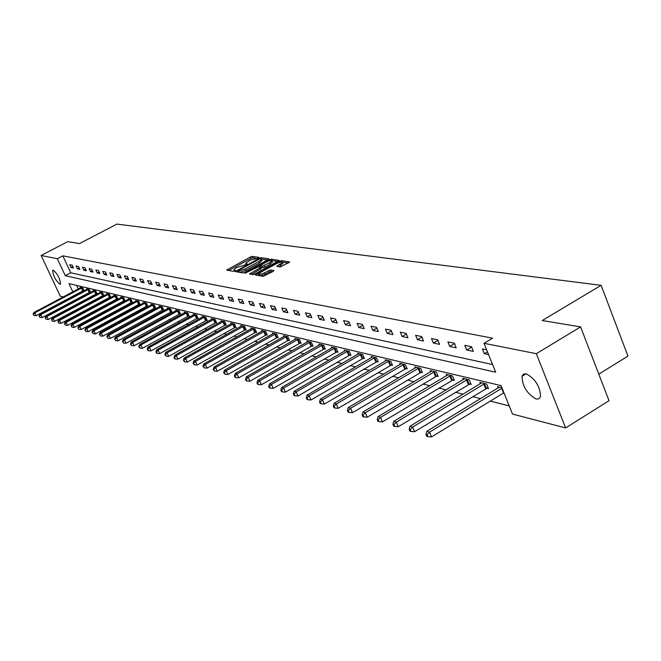 <?xml version="1.0" encoding="UTF-8"?>
<svg xmlns="http://www.w3.org/2000/svg" width="661" height="661" viewBox="0 0 661 661"><rect width="100%" height="100%" fill="white"/><g stroke="black" fill="none" stroke-linecap="round" stroke-linejoin="round"><path stroke-width="0.99" d="M258.534 257.922L258.972 257.369L252.254 256.394L250.362 256.989L226.698 270.085L233.374 271.332L234.713 270.911L235.275 270.448L233.878 269.738L236.44 267.639L246.652 264.4L247.206 263.946L245.793 263.235L250.222 260.128L258.534 257.922M536.228 399.062C527.098 393.939 522.364 386.346 522.025 376.283L523.52 374.118L526.197 373.829C535.261 378.736 540.054 386.297 540.558 396.501L539.029 398.798L536.228 399.062M59.92 284.313C55.367 280.148 52.963 275.463 52.698 270.258L53.252 270.118C57.796 274.241 60.209 278.925 60.506 284.172L59.92 284.313M280.355 266.945L289.791 262.02L281.578 260.674L279.603 261.285L255.229 274.885L263.218 276.372L273.307 271.307L273.951 270.473L270.539 269.928L264.565 272.737C261.178 274.365 259.269 274.769 258.848 273.943L261.004 272.15L276.538 263.623C279.934 261.996 281.842 261.591 282.264 262.425L276.769 266.251L280.355 266.945M63.291 296.921L60.225 296.12L41.122 255.477L67.769 241.637L79.502 243.587L116.923 224.087L601.122 285.321L542.227 320.519L580.606 326.906L536.335 353.676L565.618 427.931L512.506 414.075L501.038 385.586L68.984 283.602L72.842 291.848M41.122 255.477L57.333 258.691L65.282 275.695L495.651 372.201L484.017 343.299L536.335 353.676M484.017 343.299L492.619 338.184L62.82 255.832L57.333 258.691M268.118 259.599L268.754 258.798L261.103 257.683L259.186 258.286L235.308 271.531L242.893 272.935L244.826 272.332L268.118 259.599M271.208 259.153L279.215 260.467L254.89 274.026L252.923 274.637L249.486 273.918L259.823 268.036L260.475 267.218L258.286 266.87L244.991 273.2L269.267 259.765L271.208 259.153L271.828 260.583L277.794 261.459M598.8 374.143L627.95 356.097L601.122 285.321M62.82 255.832L70.752 272.819L492.561 364.525M71.024 267.515L73.445 268.027L72.115 265.168L69.694 264.673L71.024 267.515L72.776 266.598M77.362 268.837L79.841 269.358L78.494 266.474L76.023 265.97L77.362 268.837L79.163 267.895M83.84 270.192L86.368 270.721L85.021 267.804L82.493 267.284L83.84 270.192L85.674 269.225M90.458 271.572L93.044 272.109L91.681 269.159L89.103 268.639L90.458 271.572L92.333 270.58M97.225 272.985L99.861 273.53L98.489 270.556L95.853 270.019L97.225 272.985L99.142 271.968M104.132 274.422L106.834 274.984L105.446 271.977L102.752 271.423L104.132 274.422L106.099 273.381M111.197 275.893L113.965 276.472L112.56 273.423L109.809 272.861L111.197 275.893L113.205 274.827M118.426 277.405L121.252 277.992L119.839 274.91L117.022 274.34L118.426 277.405L120.476 276.306M125.813 278.942L128.705 279.545L127.284 276.43L124.4 275.844L125.813 278.942L127.912 277.818M133.373 280.52L136.331 281.132L134.894 277.984L131.944 277.38L133.373 280.52L135.53 279.372M141.115 282.131L144.139 282.759L142.693 279.578L139.669 278.959L141.115 282.131L143.313 280.95M149.039 283.784L152.129 284.428L150.667 281.206L147.577 280.578L149.039 283.784L151.286 282.569M157.144 285.469L160.317 286.13L158.838 282.875L155.674 282.23L157.144 285.469L159.45 284.23M165.448 287.205L168.695 287.882L167.208 284.585L163.969 283.924L165.448 287.205L167.82 285.924M173.959 288.981L177.288 289.675L175.785 286.337L172.463 285.659L173.959 288.981L176.388 287.667M182.676 290.799L186.088 291.509L184.576 288.13L181.172 287.436L182.676 290.799L185.163 289.444M191.616 292.658L195.119 293.393L193.59 289.972L190.095 289.254L191.616 292.658L194.169 291.27M200.787 294.575L204.373 295.318L202.828 291.856L199.25 291.129L200.787 294.575L203.398 293.137M210.19 296.533L213.867 297.301L212.313 293.79L208.636 293.046L210.19 296.533L212.875 295.062M219.832 298.541L223.616 299.334L222.038 295.781L218.27 295.013L219.832 298.541L222.592 297.029M229.739 300.606L233.614 301.416L232.028 297.822L228.152 297.029L229.739 300.606L232.573 299.045M239.91 302.73L243.892 303.556L242.29 299.912L238.307 299.103L239.91 302.73L242.818 301.119M250.354 304.903L254.444 305.754L252.824 302.069L248.734 301.234L250.354 304.903L253.345 303.242M261.078 307.142L265.292 308.018L263.656 304.275L259.451 303.416L261.078 307.142L264.16 305.432M272.109 309.439L276.438 310.34L274.786 306.547L270.473 305.671L272.109 309.439L275.273 307.671M283.453 311.802L287.907 312.736L286.238 308.885L281.801 307.985L283.453 311.802L286.709 309.984M295.128 314.239L299.706 315.19L298.02 311.298L293.451 310.364L295.128 314.239L298.475 312.356M307.134 316.743L311.843 317.726L310.149 313.768L305.44 312.81L307.134 316.743L310.587 314.793M319.494 319.321L324.353 320.329L322.634 316.322L317.792 315.33L319.494 319.321L323.055 317.305M332.235 321.973L337.234 323.014L335.499 318.949L330.508 317.924L332.235 321.973L335.904 319.883M345.356 324.708L350.512 325.782L348.76 321.651L343.613 320.602L345.356 324.708L349.14 322.551M358.882 327.534L364.203 328.641L362.435 324.444L357.122 323.361L358.882 327.534L362.79 325.286M372.837 330.442L378.323 331.582L376.539 327.327L371.061 326.212L372.837 330.442L376.869 328.112M387.239 333.441L392.898 334.623L391.097 330.302L385.437 329.145L387.239 333.441L391.403 331.029M402.103 336.54L407.953 337.763L406.127 333.367L400.293 332.177L402.103 336.54L406.408 334.036M417.463 339.746L423.503 341.002L421.66 336.54L415.629 335.309L417.463 339.746L421.908 337.143M433.335 343.051L439.582 344.356L437.722 339.82L431.476 338.548L433.335 343.051L437.937 340.349M449.744 346.471L456.206 347.818L454.33 343.208L447.877 341.894L449.744 346.471L454.512 343.654M466.724 350.016L473.416 351.404L471.516 346.719L464.832 345.356L466.724 350.016L471.665 347.083M486.636 349.809L482.398 348.942L484.306 353.676L488.553 354.56M87.021 298.772L87.979 299.012M93.68 300.458L94.721 300.722M100.489 302.184L101.604 302.474M107.446 303.953L108.652 304.258M114.551 305.754L115.849 306.084M121.822 307.605L123.219 307.952M129.267 309.488L130.754 309.869M136.877 311.422L138.463 311.827M144.66 313.397L146.354 313.826M152.633 315.421L154.434 315.875M160.797 317.487L162.713 317.974M169.158 319.61L171.199 320.131M177.718 321.783L179.891 322.337M186.501 324.014L188.798 324.601M195.499 326.294L197.936 326.914M204.72 328.641L207.306 329.294M214.189 331.037L216.924 331.731M223.905 333.508L226.797 334.235M233.87 336.036L236.927 336.813M244.107 338.63L247.346 339.457M254.625 341.299L258.038 342.167M265.433 344.042L269.035 344.959M276.538 346.86L280.347 347.826M287.956 349.76L291.98 350.776M299.714 352.743L303.953 353.817M311.802 355.808L316.28 356.948M324.254 358.973L328.971 360.171M337.085 362.228L342.059 363.484M350.297 365.583L355.544 366.913M363.922 369.036L369.458 370.441M377.985 372.606L383.818 374.085M392.485 376.283L398.641 377.844M407.465 380.083L413.951 381.728M422.933 384.008L429.774 385.743M438.921 388.065L446.142 389.899M455.454 392.262L463.08 394.196M472.565 396.608L480.613 398.649M490.28 401.103L509.218 405.904M76.618 285.403L78.279 288.964M79.89 292.426L80.13 292.93M81.766 296.442L82.03 296.996M83.377 290.617L84.038 290.774L82.724 287.94L80.27 287.361L80.468 287.799M89.846 292.179L90.524 292.344L89.194 289.485L86.69 288.89L86.897 289.336M96.448 293.781L97.142 293.947L95.804 291.055L93.242 290.443L93.457 290.906M103.199 295.409L103.909 295.583L102.554 292.658L99.943 292.038L100.158 292.509M110.098 297.078L110.817 297.26L109.453 294.302L106.785 293.666L107.008 294.145M117.137 298.789L117.881 298.962L116.51 295.979L113.775 295.327L114.006 295.822M124.342 300.532L125.103 300.714L123.714 297.69L120.922 297.029L121.153 297.533M131.713 302.308L132.489 302.498L131.085 299.45L128.234 298.764L128.465 299.284M139.248 304.134L140.041 304.324L138.628 301.242L135.703 300.548L135.951 301.077L85.666 328.244L86.798 328.583L137.835 301.052M146.957 306.002L147.767 306.2L146.345 303.077L143.354 302.366L143.602 302.912L92.821 330.401L93.986 330.756L145.536 302.887M154.848 307.91L155.674 308.109L154.236 304.952L151.179 304.225L151.435 304.779L100.15 332.623L101.34 332.979L153.41 304.754M162.92 309.86L163.771 310.067L162.317 306.878L159.185 306.134L159.45 306.704L107.652 334.887L108.875 335.259L161.474 306.671M171.191 311.86L172.058 312.075L170.596 308.844L167.39 308.084L167.654 308.67M179.652 313.909L180.544 314.132L179.073 310.86L175.785 310.075L176.057 310.678M188.327 316.008L189.244 316.231L187.749 312.926L184.386 312.124L184.667 312.744M197.218 318.164L198.151 318.387L196.648 315.041L193.202 314.223L193.491 314.851M206.331 320.37L207.29 320.602L205.778 317.214L202.241 316.371L202.53 317.024M215.676 322.626L216.659 322.865L215.131 319.437L211.503 318.577L211.801 319.246M225.261 324.948L226.269 325.187L224.723 321.717L221.005 320.833L221.311 321.519M235.093 327.327L236.126 327.575L234.572 324.064L230.755 323.155L231.069 323.857M245.19 329.765L246.247 330.029L244.677 326.468L240.761 325.534L241.083 326.261M255.551 332.276L256.642 332.541L255.055 328.93L251.031 327.972L251.362 328.724M266.193 334.854L267.317 335.127L265.714 331.467L261.582 330.483L261.921 331.252M277.133 337.498L278.281 337.779L276.67 334.078L272.415 333.061L272.77 333.855M288.378 340.217L289.559 340.506L287.923 336.755L283.561 335.714L283.916 336.532M299.937 343.018L301.152 343.307L299.507 339.506L295.013 338.44L295.376 339.283M311.827 345.893L313.083 346.199L311.414 342.34L306.795 341.241L307.167 342.109M324.064 348.851L325.352 349.165L323.675 345.257L318.916 344.125L319.304 345.025M336.664 351.9L337.994 352.222L336.292 348.256L331.401 347.091L331.797 348.017M349.644 355.04L351.008 355.37L349.297 351.346L344.249 350.148L344.662 351.107M363.013 358.279L364.426 358.617L362.691 354.536L357.494 353.296L357.915 354.288M376.795 361.617L378.249 361.964L376.506 357.824L371.143 356.543L371.573 357.568M391.015 365.054L392.51 365.417L390.75 361.212L385.214 359.89L385.66 360.956M405.68 368.607L407.234 368.978L405.449 364.707L399.74 363.343L400.202 364.442M420.826 372.267L422.429 372.655L420.627 368.317L414.736 366.913L415.207 368.053M436.475 376.051L438.127 376.456L436.31 372.044L430.22 370.598L430.708 371.779M452.645 379.968L454.347 380.381L452.512 375.902L446.216 374.399L446.72 375.63M469.36 384.008L471.128 384.438L469.269 379.885L462.758 378.34L463.278 379.612M486.653 388.197L488.487 388.635L486.612 384.008L479.869 382.405L480.407 383.727M498.138 387.999L497.584 386.619L501.864 387.635M580.606 326.906L609.029 400.706L565.618 427.931M75.965 300.226L75.09 300.003M69.562 298.557L68.761 298.351M74.462 295.318L74.701 295.822M76.337 299.334L76.602 299.887M70.752 272.819L65.282 275.695M484.306 353.676L487.438 351.801M255.733 258.203L252.857 257.782L250.965 258.377L228.648 270.531M238.191 271.489L237.266 271.985M267.49 259.938L261.392 259.104M260.021 258.757L237.844 270.704L238.852 270.96L245.008 269.044L258.914 261.442L261.425 259.385L260.021 258.757M239.703 272.398L245.628 270.456L245.008 269.044M261.872 260.401L259.525 262.855L245.628 270.456M251.469 274.389L261.095 268.647M259.228 267.019L260.277 266.449M269.671 262.64L271.778 260.905C271.365 260.103 269.49 260.508 266.152 262.111L259.955 265.722L262.293 266.218L269.671 262.64L270.291 264.07L272.241 261.987M260.616 267.061L260.103 265.879M270.291 264.07L264.871 267.044L262.913 267.647L260.723 267.3M282.726 263.499L278.802 266.705M259.005 274.298L259.707 275.786M260.103 275.852L265.193 274.191L264.565 272.737M272.72 271.63L269.184 271.993L265.193 274.191M259.038 274.365L257.22 275.364M288.361 263.02L282.181 262.111M80.931 287.518L33.81 312.57L34.76 312.86L36.115 315.702L83.864 290.402M33.43 314.396L33.975 315.537L33.43 314.396L34.76 312.86L82.055 287.783M33.05 314.281L33.81 312.57M36.115 315.702L33.975 315.537M87.359 289.047L39.809 314.38L40.784 314.677L42.147 317.553L90.342 291.964M39.437 316.231L39.982 317.379L39.437 316.231L40.784 314.677L88.516 289.32M39.04 316.115L39.809 314.38M42.147 317.553L39.982 317.379M93.928 290.609L45.931 316.231L46.931 316.536L48.311 319.445L96.96 293.558M45.568 318.106L46.113 319.271L45.568 318.106L46.931 316.536L95.11 290.89M45.171 317.982L45.931 316.231M48.311 319.445L46.113 319.271M100.646 292.203L52.194 318.123L53.211 318.437L54.599 321.37L103.719 295.186M51.831 320.023L52.384 321.196L51.831 320.023L53.211 318.437L101.844 292.493M51.426 319.899L52.194 318.123M54.599 321.37L52.384 321.196M107.503 293.839L58.598 320.056L59.63 320.37L61.035 323.345L110.627 296.847M58.234 321.981L58.796 323.163L58.234 321.981L59.63 320.37L108.734 294.128M57.821 321.849L58.598 320.056M61.035 323.345L58.796 323.163M114.51 295.5L65.133 322.039L66.199 322.361L67.612 325.361L117.691 298.549M64.778 323.981L65.348 325.179L64.778 323.981L66.199 322.361L115.766 295.806M64.357 323.849L65.133 322.039M67.612 325.361L65.348 325.179M121.674 297.21L71.826 324.055L72.908 324.386L74.338 327.418L124.904 300.292M71.471 326.022L72.049 327.236L71.471 326.022L72.908 324.386L122.963 297.516M71.041 325.89L71.826 324.055M74.338 327.418L72.049 327.236M129.002 298.954L78.667 326.129L79.774 326.46L81.212 329.533L132.291 302.069M78.32 328.12L78.899 329.343L78.32 328.12L79.774 326.46L130.316 299.259M77.874 327.98L78.667 326.129M81.212 329.533L78.899 329.343M85.327 330.26L85.905 331.5L85.327 330.26L86.798 328.583L88.252 331.69L139.835 303.886M136.496 300.73L135.943 301.077M84.872 330.12L85.666 328.244M88.252 331.69L85.905 331.5M92.49 332.45L93.077 333.706L92.49 332.45L93.986 330.756L95.448 333.896L147.56 305.746M144.156 302.556L143.602 302.903M92.028 332.309L92.821 330.401M95.448 333.896L93.077 333.706M99.828 334.689L100.422 335.962L99.828 334.689L101.34 332.979L102.819 336.152L155.459 307.646M152.005 304.424L151.443 304.779M99.357 334.549L100.15 332.623M102.819 336.152L100.422 335.962M107.338 336.986L107.941 338.275L107.338 336.986L108.875 335.259L110.37 338.465L163.548 309.596M160.028 306.332L159.466 306.687M106.851 336.837L107.652 334.887M110.37 338.465L107.941 338.275M168.249 308.29L115.344 337.209L116.592 337.589L118.096 340.836L171.835 311.587M115.031 339.341L115.634 340.638L115.031 339.341L116.592 337.589L169.728 308.637M114.535 339.192L115.344 337.209M118.096 340.836L115.634 340.638M176.669 310.29L123.21 339.589L124.491 339.977L126.011 343.266L180.321 313.628M122.913 341.754L123.524 343.067L122.913 341.754L124.491 339.977L178.181 310.645M122.401 341.597L123.21 339.589M126.011 343.266L123.524 343.067M185.295 312.339L131.283 342.026L132.597 342.423L134.125 345.753L189.013 315.718M130.994 344.216L130.465 344.059L131.605 345.546L130.994 344.216L132.597 342.423L186.84 312.711M130.465 344.059L131.283 342.026M134.125 345.753L131.605 345.546M194.127 314.446L139.554 344.53L140.892 344.935L142.446 348.297L197.92 317.867M139.273 346.752L138.736 346.587L139.892 348.099L139.273 346.752L140.892 344.935L195.714 314.818M138.736 346.587L139.554 344.53M142.446 348.297L139.892 348.099M203.191 316.594L148.031 347.091L149.411 347.504L150.972 350.917L207.05 320.056M147.758 349.347L147.213 349.173L147.833 350.537L148.386 350.71L147.758 349.347L149.411 347.504L204.819 316.983M147.213 349.173L148.031 347.091M150.972 350.917L148.386 350.71M212.478 318.809L156.723 349.719L158.144 350.148L159.722 353.594L216.411 322.312M156.467 352.007L155.905 351.834L156.533 353.214L157.103 353.387L156.467 352.007L158.144 350.148L214.147 319.205M155.905 351.834L156.723 349.719M159.722 353.594L157.103 353.387M222.005 321.072L165.647 352.412L167.101 352.858L168.695 356.345L226.012 324.625M165.399 354.734L164.82 354.56L166.043 356.139L165.399 354.734L167.101 352.858L223.715 321.477M164.82 354.56L165.647 352.412M168.695 356.345L166.043 356.139M231.78 323.394L174.81 355.18L176.297 355.635L177.908 359.171L235.87 326.997M174.57 357.543L173.975 357.361L174.62 358.774L175.215 358.956L174.57 357.543L176.297 355.635L233.54 323.816M173.975 357.361L174.81 355.18M177.908 359.171L175.215 358.956M241.81 325.782L184.212 358.022L185.741 358.485L187.369 362.071L245.983 329.426M183.989 360.419L183.378 360.237L184.642 361.848L183.989 360.419L185.741 358.485L243.612 326.212M183.378 360.237L184.212 358.022M187.369 362.071L184.642 361.848M252.114 328.236L193.871 360.947L195.441 361.418L197.085 365.046L256.369 331.929M193.656 363.376L193.029 363.186L194.317 364.831L193.656 363.376L195.441 361.418L253.964 328.674M193.029 363.186L193.871 360.947M197.085 365.046L194.317 364.831M262.69 330.748L203.795 363.947L205.406 364.434L207.067 368.111L267.036 334.491M203.596 366.417L202.952 366.219L204.257 367.888L203.596 366.417L205.406 364.434L264.59 331.202M202.952 366.219L203.795 363.947M207.067 368.111L204.257 367.888M273.563 333.334L213.99 367.029L215.651 367.524L217.329 371.251L278 337.127M213.809 369.532L213.148 369.334L214.478 371.028L213.809 369.532L215.651 367.524L275.513 333.797M213.148 369.334L213.99 367.029M217.329 371.251L214.478 371.028M284.734 335.995L224.476 370.193L226.186 370.714L227.871 374.49L289.27 339.837M224.31 372.746L223.633 372.54L224.988 374.258L224.31 372.746L226.186 370.714L286.742 336.474M223.633 372.54L224.476 370.193M227.871 374.49L224.988 374.258M296.219 338.721L235.258 373.457L237.018 373.986L238.728 377.819L300.854 342.621M235.118 376.051L234.415 375.836L235.101 377.365L235.803 377.58L235.118 376.051L237.018 373.986L298.285 339.217M234.415 375.836L235.258 373.457M238.728 377.819L235.803 377.58M308.034 341.539L246.363 376.811L248.172 377.357L249.899 381.24L312.777 345.488M246.231 379.447L245.512 379.224L246.206 380.777L246.925 381L246.231 379.447L248.172 377.357L310.166 342.043M245.512 379.224L246.363 376.811M249.899 381.24L246.925 381M320.197 344.431L257.79 380.265L259.649 380.827L261.392 384.76L325.038 348.438M257.683 382.942L256.939 382.719L257.633 384.289L258.377 384.52L257.683 382.942L259.649 380.827L322.386 344.951M256.939 382.719L257.79 380.265M261.392 384.76L258.377 384.52M332.714 347.405L269.556 383.818L271.473 384.396L273.233 388.395L337.672 351.47M269.465 386.553L268.705 386.313L269.407 387.908L270.175 388.147L269.465 386.553L271.473 384.396L334.97 347.942M268.705 386.313L269.556 383.818M273.233 388.395L270.175 388.147M345.604 350.47L281.677 387.486L283.66 388.081L285.436 392.138L350.677 354.602M281.619 390.263L280.826 390.023L281.536 391.643L282.33 391.882L281.619 390.263L283.66 388.081L347.926 351.024M280.826 390.023L281.677 387.486M285.436 392.138L282.33 391.882M358.89 353.627L294.178 391.262L296.219 391.874L298.012 395.989L364.087 357.824M294.137 394.088L293.327 393.84L294.046 395.485L294.856 395.732L294.137 394.088L296.219 391.874L361.286 354.197M293.327 393.84L294.178 391.262M298.012 395.989L294.856 395.732M372.581 356.89L307.068 395.154L309.166 395.79L310.992 399.971L377.902 361.146M307.051 398.038L306.217 397.782L306.944 399.451L307.778 399.707L307.051 398.038L309.166 395.79L375.051 357.477M306.217 397.782L307.068 395.154M310.992 399.971L307.778 399.707M386.702 360.245L320.37 399.178L322.535 399.831L324.377 404.069L392.155 364.566M320.378 402.111L319.511 401.847L320.246 403.541L321.114 403.805L320.378 402.111L322.535 399.831L389.246 360.848M319.511 401.847L320.37 399.178M324.377 404.069L321.114 403.805M401.277 363.715L334.094 403.326L336.342 404.003L338.192 408.308L406.87 368.103M334.135 406.317L333.243 406.044L333.987 407.763L334.879 408.035L334.135 406.317L336.342 404.003L403.904 364.335M333.243 406.044L334.094 403.326M338.192 408.308L334.879 408.035M416.314 367.293L348.273 407.614L350.594 408.308L352.47 412.687L422.049 371.746M348.347 410.663L347.422 410.382L348.173 412.125L349.099 412.406L348.347 410.663L350.594 408.308L419.033 367.937M347.422 410.382L348.273 407.614M352.47 412.687L349.099 412.406M431.848 370.986L362.93 412.043L365.326 412.761L367.219 417.207L437.739 375.514M363.038 415.149L362.079 414.86L362.839 416.637L363.798 416.926L363.038 415.149L365.326 412.761L434.657 371.656M362.079 414.86L362.93 412.043M367.219 417.207L363.798 416.926M447.91 374.804L378.084 416.62L380.554 417.372L382.479 421.883L453.95 379.406M378.224 419.793L377.233 419.487L378.001 421.297L378.993 421.594L378.224 419.793L380.554 417.372L450.81 375.489M377.233 419.487L378.084 416.62M382.479 421.883L378.993 421.594M464.509 378.753L393.758 421.354L396.319 422.131L398.261 426.717L470.715 383.438M393.931 424.593L392.907 424.279L393.683 426.114L394.708 426.428L393.931 424.593L396.319 422.131L467.509 379.464M392.907 424.279L393.758 421.354M398.261 426.717L394.708 426.428M481.679 382.835L409.985 426.262L412.638 427.064L414.596 431.724L488.066 387.602M410.2 429.567L409.142 429.245L409.927 431.104L410.985 431.435L410.2 429.567L412.638 427.064L484.786 383.578M409.142 429.245L409.985 426.262M414.596 431.724L410.985 431.435M499.46 387.065L426.791 431.344L429.543 432.17L431.517 436.913L503.938 392.799M427.047 434.723L425.948 434.384L426.742 436.277L427.841 436.615L427.047 434.723L429.543 432.17L502.054 388.106M425.948 434.384L426.791 431.344M431.517 436.913L427.841 436.615M246.57 264.45L246.247 263.706M234.647 270.944L234.325 270.209M227.938 270.407L227.5 269.424M250.965 258.377L250.362 256.989M252.857 257.782L252.254 256.394M236.547 271.869L236.117 270.87M259.434 258.856L259.186 258.286M261.715 259.087L261.103 257.683M238.555 272.208L237.943 270.812M239.464 272.357L238.852 270.96M259.525 262.855L258.914 261.442M250.742 274.265L250.296 273.249M260.451 269.465L259.823 268.036M245.76 273.191L245.561 272.737M269.663 260.69L269.267 259.765M262.913 267.647L262.293 266.218M264.871 267.044L264.251 265.606M277.984 266.581L277.562 265.59M280.776 265.623L280.148 264.169M269.184 271.993L268.556 270.539M271.175 271.382L270.539 269.928M256.485 275.24L256.038 274.216M280.008 262.21L279.603 261.285M282.206 262.111L281.578 260.674M82.757 290.906L81.435 288.072M83.195 290.7L81.873 287.865M89.218 292.476L87.888 289.617M89.656 292.261L88.326 289.402M95.812 294.079L94.473 291.187M96.258 293.864L94.92 290.972M102.554 295.715L101.207 292.79M103.009 295.492L101.654 292.575M109.445 297.384L108.082 294.434M109.9 297.161L108.536 294.211M116.485 299.094L115.113 296.111M116.947 298.871L115.568 295.888M123.681 300.838L122.293 297.822M124.152 300.615L122.764 297.599M131.043 302.622L129.647 299.573M131.514 302.399L130.118 299.35M138.57 304.448L137.157 301.366M139.05 304.225L137.637 301.135M146.271 306.324L144.85 303.201M146.75 306.084L145.329 302.969M154.153 308.233L152.716 305.076M154.641 308.001L153.203 304.845M162.218 310.191L160.772 307.001M162.713 309.951L161.259 306.762M170.48 312.199L169.018 308.968M170.976 311.951L169.513 308.728M178.941 314.248L177.462 310.984M179.437 314.008L177.966 310.736M187.6 316.355L186.113 313.05M188.112 316.107L186.625 312.802M196.482 318.503L194.987 315.165M196.995 318.255L195.499 314.917M205.588 320.717L204.075 317.33M206.108 320.461L204.596 317.082M214.924 322.981L213.396 319.552M215.453 322.725L213.924 319.296M224.5 325.303L222.955 321.841M225.029 325.047L223.484 321.577M234.325 327.691L232.763 324.179M234.862 327.426L233.308 323.915M244.405 330.136L242.835 326.584M244.95 329.872L243.38 326.311M254.758 332.648L253.171 329.046M255.311 332.376L253.725 328.773M265.392 335.226L263.797 331.582M265.953 334.953L264.35 331.301M276.323 337.878L274.703 334.185M276.885 337.606L275.273 333.904M287.552 340.605L285.924 336.862M288.13 340.324L286.494 336.573M299.103 343.406L297.458 339.614M299.681 343.125L298.037 339.324M310.984 346.29L309.323 342.439M311.571 346L309.91 342.15M323.212 349.264L321.527 345.356M323.807 348.967L322.13 345.059M335.796 352.313L334.102 348.355M336.399 352.016L334.706 348.05M348.76 355.461L347.05 351.445M349.372 355.155L347.661 351.14M362.121 358.7L360.385 354.627M362.74 358.394L361.013 354.313M375.894 362.046L374.143 357.907M376.522 361.732L374.779 357.593M390.097 365.492L388.329 361.294M390.734 365.169L388.974 360.972M404.747 369.053L402.97 364.781M405.4 368.722L403.615 364.459M419.884 372.721L418.083 368.392M420.536 372.391L418.744 368.061M435.508 376.514L433.69 372.11M436.177 376.175L434.36 371.779M451.661 380.43L449.827 375.96M452.339 380.092L450.505 375.622M468.368 384.487L466.509 379.943M469.054 384.14L467.203 379.596M485.645 388.685L483.778 384.058M486.347 388.329L484.472 383.711M503.542 393.022L501.649 388.321M522.025 376.283L526.098 373.804M246.363 264.549L245.958 263.615M234.457 271.043L234.044 270.118M238.464 272.117L237.886 270.795M262.037 260.798L261.425 259.385M261.244 268.804L260.624 267.375M272.398 262.334L271.778 260.905M260.574 267.143L260.013 265.846M282.883 263.871L282.264 262.425"/></g></svg>
